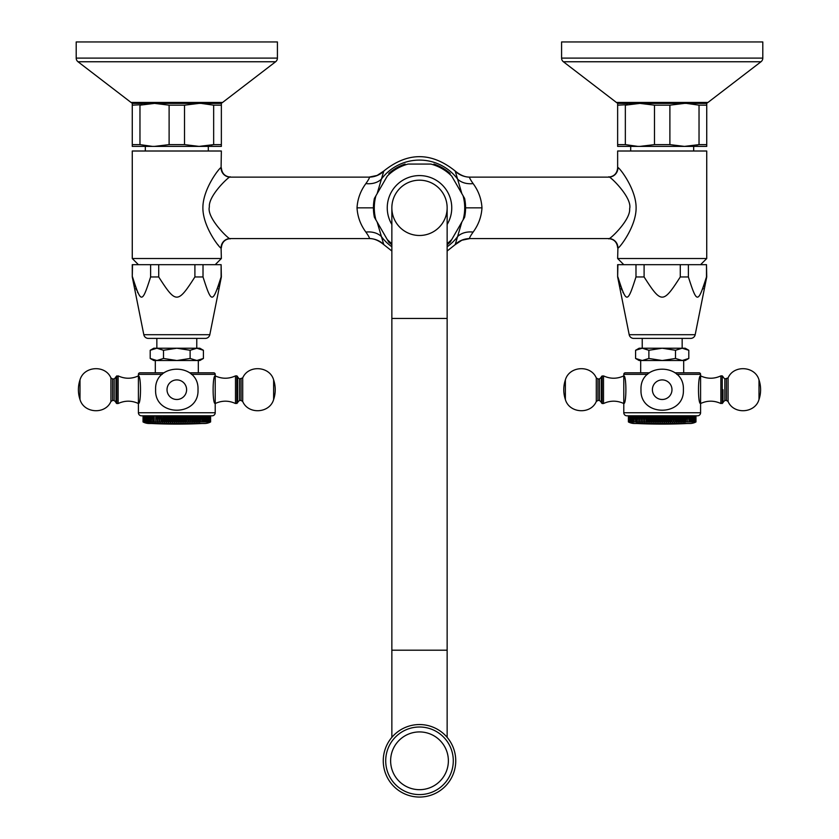 <?xml version="1.0" encoding="UTF-8"?>
<svg xmlns="http://www.w3.org/2000/svg" width="839" height="839" viewBox="0 0 839 839"><rect width="100%" height="100%" fill="white"/><g stroke="black" fill="none" stroke-linecap="round" stroke-linejoin="round"><path stroke-width="1.26" d="M391.855 318.432L447.145 318.432L447.145 207.841A27.645 27.645 0 0 0 419.5 180.186A27.645 27.645 0 0 1 447.145 207.841A27.645 27.645 0 0 1 419.5 235.486A27.645 27.645 0 0 1 391.855 207.841A27.645 27.645 0 0 1 419.5 180.186A27.645 27.645 0 0 0 391.855 207.841L391.855 737.355M447.145 224.453A32.26 32.26 0 0 0 419.5 175.582A32.26 32.26 0 0 0 391.855 224.453M451.749 176.148L464.607 198.413A46.082 46.082 0 0 1 464.607 217.27L450.218 242.188L464.607 217.27A46.082 46.082 0 0 0 464.607 198.413L451.749 176.148A45.212 45.212 0 0 0 430.827 164.066L408.173 164.066A45.212 45.212 0 0 0 387.251 176.148L374.393 198.413L387.251 176.148M388.782 242.188L374.393 217.27L388.782 242.188A46.082 46.082 0 0 0 391.855 244.705A46.082 46.082 0 0 1 388.782 242.188M447.145 244.705A46.082 46.082 0 0 0 450.218 242.188A46.082 46.082 0 0 1 447.145 244.705M374.393 217.27A46.082 46.082 0 0 1 374.393 198.413A46.082 46.082 0 0 0 374.393 217.27M405.111 164.066A46.082 46.082 0 0 0 388.782 173.495A46.082 46.082 0 0 1 405.111 164.066M450.218 173.495A46.082 46.082 0 0 0 433.889 164.066A46.082 46.082 0 0 1 450.218 173.495M461.859 193.652L455.21 171.041C431.403 151.88 407.597 151.88 383.79 171.041L377.141 193.652M377.141 222.031L383.79 244.631C378.609 240.363 373.617 238.339 368.814 238.559M447.145 251.018L455.21 244.631L461.859 222.031M617.913 247.778A9.219 9.156 90 0 0 608.747 238.559L469.987 238.559C468.875 238.842 469.913 236.682 473.123 232.078C478.482 224.821 481.439 216.735 481.974 207.841C481.439 198.948 478.492 190.862 473.123 183.594C469.913 178.99 468.875 176.83 469.987 177.123L608.432 177.123C614.022 176.568 617.095 173.495 617.64 167.905L617.64 151.01L706.732 151.01L706.732 258.527L617.64 258.527L617.913 247.778C616.99 251.039 636.214 228.103 636.109 207.841C636.224 187.6 616.99 164.612 617.913 167.905L617.64 167.905M608.747 238.559C607.415 241.705 630.75 220.678 629.649 208.733C632.679 197.155 607.583 173.788 608.747 177.123A9.219 9.156 -90 0 0 617.913 167.905M469.987 177.123L469.987 177.123A21.499 21.468 90 0 1 455.053 171.062M383.79 171.041L377.12 175.445L369.013 177.123C370.125 176.83 369.087 178.99 365.877 183.594C360.518 190.862 357.561 198.937 357.026 207.841C357.561 216.735 360.508 224.81 365.877 232.078C369.087 236.682 370.125 238.842 369.013 238.559L230.253 238.559C231.417 241.884 206.321 218.528 209.351 206.939C208.25 194.994 231.585 173.967 230.253 177.123L369.013 177.123A21.499 21.468 90 0 0 383.947 171.062M369.013 238.559L369.013 238.559A21.499 21.468 -90 0 1 383.947 244.61M623.786 264.673L617.64 258.527M700.586 264.673L706.732 258.527M455.21 244.631L461.88 240.227L469.987 238.559A21.499 21.468 -90 0 0 455.053 244.61M693.675 151.01L693.675 146.395L630.697 146.395L630.697 151.01M706.732 146.395L706.732 144.623L706.732 146.395L617.64 146.395L617.64 144.623L617.64 146.395M699.023 105.158L706.732 105.169L706.732 103.386L706.732 144.623L699.034 144.623L684.456 146.395L669.889 144.623L669.889 105.169L654.493 105.169L639.916 103.386L625.349 105.169L625.349 144.623L637.493 146.343M625.349 144.623L617.64 144.623L617.64 105.169L627.666 104.655M632.658 103.837L635.217 103.585M696.706 145.137L699.034 144.623L699.034 105.169L686.879 103.438M691.724 145.944L689.165 146.206M706.732 103.386L684.456 103.386L669.889 105.169M669.889 144.623L654.493 144.623L654.493 105.169M639.916 146.395L654.493 144.623M617.64 103.386L617.64 105.169L617.64 103.386L684.456 103.386M619.213 103.386L705.169 103.386L619.213 103.386A4.604 4.604 0 0 1 616.403 102.442L563.389 61.761A4.604 4.604 -90 0 1 561.585 58.111L561.585 41.95L762.798 41.95L762.798 58.111L561.585 58.111M705.169 103.386A4.604 4.604 0 0 0 707.969 102.442L616.403 102.442M762.798 58.111A4.604 4.604 90 0 1 760.994 61.761L707.969 102.442M138.414 264.673L132.268 258.527L221.36 258.527L215.214 264.673M132.268 258.527L132.268 151.01L221.36 151.01L221.087 167.905C222.01 164.633 202.786 187.579 202.891 207.841C202.776 228.082 222.01 251.06 221.087 247.778L221.36 258.527M218.339 245.292L217.794 244.631M221.087 167.905A9.219 9.156 -90 0 0 230.253 177.123L230.568 177.123C224.978 176.568 221.905 173.495 221.36 167.905M208.303 151.01L208.303 146.395L145.325 146.395L145.325 151.01M221.36 146.395L221.36 144.623L221.36 146.395L132.268 146.395L132.268 144.623L132.268 146.395M213.641 105.158L221.36 105.169L221.36 103.386L221.36 144.623L213.651 144.623L199.084 146.395L184.507 144.623L184.507 105.169L169.111 105.169L154.544 103.386L139.966 105.169L139.966 144.623L152.121 146.343M139.966 144.623L132.268 144.623L132.268 105.169L142.294 104.655M147.276 103.837L149.835 103.585M211.334 145.137L213.651 144.623L213.651 105.169L201.507 103.438M206.342 145.944L203.783 146.206M221.36 103.386L199.084 103.386L184.507 105.169M184.507 144.623L169.111 144.623L169.111 105.169M154.544 146.395L169.111 144.623M132.268 103.386L132.268 105.169L132.268 103.386L199.084 103.386M133.831 103.386L219.787 103.386A4.604 4.604 0 0 0 222.597 102.442L131.031 102.442A4.604 4.604 0 0 0 133.831 103.386M222.597 102.442L275.612 61.761L78.006 61.761L131.031 102.442M275.612 61.761A4.604 4.604 90 0 0 277.415 58.111L76.202 58.111A4.604 4.604 -90 0 0 78.006 61.761M277.415 58.111L277.415 41.95L76.202 41.95L76.202 58.111M383.255 760.805A36.245 36.245 0 0 0 419.5 797.05A36.245 36.245 0 0 0 455.745 760.805A36.245 36.245 0 0 0 419.5 724.55A36.245 36.245 0 0 0 383.255 760.805A36.245 36.245 0 0 1 419.5 724.55A36.245 36.245 0 0 1 455.745 760.805A36.245 36.245 0 0 1 419.5 797.05A36.245 36.245 0 0 1 383.255 760.805M385.709 760.805A33.791 33.791 0 0 0 419.5 794.596A33.791 33.791 0 0 0 453.291 760.805A33.791 33.791 0 0 0 419.5 727.004A33.791 33.791 0 0 0 385.709 760.805M390.628 760.805A28.872 28.872 0 0 0 419.5 789.677A28.872 28.872 0 0 0 448.372 760.805A28.872 28.872 0 0 0 419.5 731.923A28.872 28.872 0 0 0 390.628 760.805M133.212 279.712L132.51 276.954C141.141 303.875 141.98 303.865 150.611 276.954L158.718 276.954C175.97 303.875 177.648 303.865 194.9 276.954L203.017 276.954C211.648 303.875 212.487 303.865 221.108 276.954L221.108 264.673L132.268 264.673L132.268 276.954L132.51 264.673M221.108 264.673L221.36 276.954L209.813 334.698L143.815 334.698L132.268 276.954M203.017 276.954L203.017 264.673M218.643 285.784L218.423 286.435M217.773 288.291L217.511 288.994M137.858 292.811L137.523 292.192M136.495 289.948L135.845 288.291M135.194 286.435L134.618 284.631M143.815 334.698A4.604 4.604 0 0 0 148.335 338.4L205.293 338.4A4.604 4.604 0 0 0 209.813 334.698M156.841 338.4L156.862 348.227L153.768 348.227L150.202 350.283L150.202 358.463L156.862 360.518L153.768 360.518L150.202 358.463M203.416 358.463L196.766 360.518L199.85 360.518L203.416 358.463L203.416 350.283L199.85 348.227L196.766 348.227L196.777 338.4M203.416 350.283L196.766 348.227L156.862 348.227L150.202 350.283M196.913 348.227L190.117 350.283L190.117 358.463L196.882 360.518M190.117 350.283L176.809 348.227L163.511 350.283L163.511 358.463L156.862 360.518L176.809 360.518L163.511 358.463M163.511 350.283L156.862 348.227M190.117 358.463L176.809 360.518L196.766 360.518M198.319 360.518L198.319 372.81M155.309 360.518L155.309 372.81M162.2 374.341L138.414 374.341L138.414 375.882C141.193 375.085 141.193 404.314 138.414 403.528L138.414 412.746A3.073 3.073 0 0 0 141.487 415.808L212.141 415.808A3.073 3.073 0 0 0 215.214 412.746L215.214 403.528C221.968 400.402 228.732 400.402 235.486 403.528L235.486 375.882C228.732 379.008 221.968 379.008 215.214 375.882L215.214 403.528C212.424 404.314 212.424 375.085 215.214 375.882L215.214 374.341A1.531 1.531 0 0 0 213.672 372.81L189.614 372.81M164.014 372.81L139.945 372.81A1.531 1.531 0 0 0 138.414 374.341M210.484 421.954L209.771 422.332L210.599 421.954L210.421 415.808M209.719 415.808L209.855 421.954L209.719 415.808M209.173 415.808L209.341 421.954L209.173 415.808M193.757 415.808L193.757 421.954L192.718 422.332L192.718 415.808L192.425 421.954L191.879 421.954L191.879 415.808M162.745 422.332L163.112 415.808L162.745 422.332L161.738 421.954L161.738 415.808M154.24 415.808L154.208 422.332L153.128 421.954L153.128 415.808M145.682 421.954L146.93 422.332L146.563 415.808L145.682 415.808L146.101 422.332L145.116 421.954L145.116 415.808M143.479 421.954L144.371 422.332L143.773 421.954L143.773 415.808L143.385 421.954L143.385 415.808M143.05 421.954L143.857 422.332L143.144 421.954L143.144 415.808L143.029 421.954L143.784 422.332L143.029 421.954L143.05 415.808M143.144 421.954L143.196 415.808M143.773 421.954L143.899 415.808M144.277 415.808L144.822 422.332L143.899 421.954M144.277 421.954L144.444 415.808M144.916 415.808L145.399 422.332L144.444 421.954M145.923 421.954L145.923 415.808M146.563 421.954L146.835 415.808M147.57 415.808L147.874 422.332L146.835 421.954M147.57 421.954L147.884 415.808M148.692 415.808L148.933 422.332L147.884 421.954M148.692 421.954L149.038 415.808M149.929 415.808L150.097 422.332L149.038 421.954M149.929 421.954L150.296 415.808M151.261 415.808L151.366 422.332L150.296 421.954M151.261 421.954L151.66 415.808M152.708 415.808L152.74 422.332L151.66 421.954M155.76 415.808L155.76 422.332L154.691 421.954M155.76 422.332L155.865 415.808M155.865 421.954L156.337 415.808M157.396 415.808L157.396 422.332L156.337 421.954M157.396 422.332L157.564 415.808M157.564 421.954L158.068 415.808M159.116 415.808L159.116 422.332L158.068 421.954M159.116 422.332L159.347 415.808M159.347 421.954L159.871 415.808M160.899 415.808L160.899 422.332L159.871 421.954M160.899 422.332L161.203 415.808M161.203 421.954L161.738 421.954M163.112 421.954L163.668 421.954L163.668 415.808M164.654 415.808L164.654 422.332L163.668 421.954M164.654 422.332L165.084 415.808M165.084 421.954L165.65 421.954L165.65 415.808M166.604 415.808L166.604 422.332L165.65 421.954M166.604 422.332L167.097 415.808M167.097 421.954L167.674 421.954L167.674 415.808M168.597 415.808L168.597 422.332L167.674 421.954M168.597 422.332L169.142 415.808M169.142 421.954L169.73 421.954L169.73 415.808M170.621 415.808L170.621 422.332L169.73 421.954M170.621 422.332L171.229 421.954L171.229 415.808M171.229 421.954L171.827 421.954L171.827 415.808M172.677 415.808L172.677 422.332L171.827 421.954M172.677 422.332L173.327 421.954L173.327 415.808M173.327 421.954L173.935 421.954L173.935 415.808M174.743 415.808L174.743 422.332L173.935 421.954M174.743 422.332L175.445 421.954L175.445 415.808M175.445 421.954L176.054 421.954L176.054 415.808M176.809 415.808L176.809 422.332L176.054 421.954M176.809 422.332L177.574 421.954L177.574 415.808M177.574 421.954L178.172 421.954L178.172 415.808M178.885 415.808L178.885 422.332L178.172 421.954M178.885 422.332L179.693 421.954L179.693 415.808M179.693 421.954L180.291 421.954L180.291 415.808M180.951 415.808L180.951 422.332L180.291 421.954M180.951 422.332L181.801 421.954L181.801 415.808M181.801 421.954L182.399 421.954L182.399 415.808M182.996 415.808L182.996 422.332L182.399 421.954M182.996 422.332L183.888 421.954L183.888 415.808M183.888 421.954L184.475 421.954L184.475 415.808M185.02 415.808L185.02 422.332L184.475 421.954M185.02 422.332L185.943 421.954L185.943 415.808M185.943 421.954L186.531 421.954L186.531 415.808M187.013 415.808L186.531 421.954M187.013 422.332L187.978 421.954L187.978 415.808M187.978 421.954L188.544 421.954L188.544 415.808M188.964 415.808L188.544 421.954M188.964 422.332L189.95 421.954L189.95 415.808M189.95 421.954L190.505 421.954L190.505 415.808M190.873 415.808L190.505 421.954M191.879 421.954L190.873 422.332M193.757 421.954L194.27 415.808M194.512 415.808L194.27 421.954M194.512 422.332L195.55 421.954L195.55 415.808M195.55 421.954L196.053 415.808M196.221 415.808L196.053 421.954M196.221 422.332L197.28 421.954L197.28 415.808M197.28 421.954L197.763 415.808M197.857 415.808L197.763 421.954M197.857 422.332L198.927 421.954L198.927 415.808M198.927 421.954L199.388 415.808M199.42 415.808L199.388 421.954M199.42 422.332L200.49 421.954L200.49 415.808M200.49 421.954L200.92 415.808M201.958 415.808L201.958 421.954L200.92 421.954M201.958 421.954L202.356 415.808M203.321 415.808L203.321 421.954L202.356 421.954M203.321 421.954L203.699 415.808M204.59 415.808L204.59 421.954L203.699 421.954M204.59 421.954L204.926 415.808M205.744 415.808L205.744 421.954L204.926 421.954M205.744 421.954L206.048 415.808M206.782 415.808L206.782 421.954L206.048 421.954M206.782 421.954L207.055 415.808M207.705 415.808L207.705 421.954L207.055 421.954M207.705 421.954L207.946 415.808M208.502 415.808L208.502 421.954L207.946 421.954M208.502 421.954L208.712 415.808M210.138 415.808L210.138 421.954L209.247 422.332L209.855 421.954M210.138 421.954L210.232 415.808M210.599 421.954L210.599 415.808M209.834 422.332A13.057 13.057 0 0 1 204.464 423.496L149.164 423.496A13.057 13.057 0 0 1 143.784 422.332M138.414 375.882L138.414 403.528C131.65 400.402 124.896 400.402 118.131 403.528L118.131 375.882C124.896 379.008 131.65 379.008 138.414 375.882M115.981 389.705L115.981 402.762L115.981 376.648L118.131 375.882M236.871 403.528L236.871 375.882L237.636 376.648L237.636 402.762L235.486 403.528M237.636 402.301L239.482 400.455L239.482 378.945L237.636 377.11L237.636 389.705M150.611 276.954L150.611 264.673M158.718 276.954L158.718 264.673M194.9 276.954L194.9 264.673M618.595 279.712L617.892 276.954C626.523 303.875 627.362 303.865 635.983 276.954L644.1 276.954C661.352 303.875 663.03 303.865 680.282 276.954L688.389 276.954C697.02 303.875 697.859 303.865 706.49 276.954L706.49 264.673L617.64 264.673L617.64 276.954L617.892 264.673M706.49 264.673L706.732 276.954L695.185 334.698L629.187 334.698L617.64 276.954M688.389 276.954L688.389 264.673M704.015 285.784L703.806 286.435M703.155 288.291L702.883 288.994M623.23 292.811L622.905 292.192M621.867 289.948L621.227 288.291M620.577 286.435L619.99 284.631M629.187 334.698A4.604 4.604 0 0 0 633.707 338.4L690.665 338.4A4.604 4.604 0 0 0 695.185 334.698M642.223 338.4L642.234 348.227L639.15 348.227L635.584 350.283L635.584 358.463L642.234 360.518L639.15 360.518L635.584 358.463M682.159 338.4L682.159 348.227L642.234 348.227L635.584 350.283M688.798 358.463L682.138 360.518L685.232 360.518L688.798 358.463L688.798 350.283L685.232 348.227L682.285 348.227M688.798 350.283L682.138 348.227L675.489 350.283L675.489 358.463L682.264 360.518M675.489 350.283L662.191 348.227L648.883 350.283L648.883 358.463L642.234 360.518L662.191 360.518L648.883 358.463M648.883 350.283L642.234 348.227M675.489 358.463L662.191 360.518L682.138 360.518M683.691 360.518L683.691 372.81M640.681 360.518L640.681 372.81M647.582 374.341L623.786 374.341L623.786 375.882C626.576 375.085 626.576 404.314 623.786 403.528L623.786 412.746A3.073 3.073 0 0 0 626.859 415.808L697.513 415.808A3.073 3.073 0 0 0 700.586 412.746L700.586 403.528C707.35 400.402 714.104 400.402 720.869 403.528L720.869 375.882C714.104 379.008 707.35 379.008 700.586 375.882L700.586 403.528C697.807 404.314 697.807 375.085 700.586 375.882L700.586 374.341A1.531 1.531 0 0 0 699.055 372.81L674.986 372.81M649.386 372.81L625.328 372.81A1.531 1.531 0 0 0 623.786 374.341M695.856 421.954L695.143 422.332L695.971 421.954L695.804 415.808M695.101 415.808L695.227 421.954L695.101 415.808M694.556 415.808L694.723 421.954L694.556 415.808M693.318 421.954L693.884 421.954L693.884 415.808L693.318 415.808L693.318 421.954L693.077 415.808M690.308 421.954L691.116 421.954L691.116 415.808L690.308 415.808L690.308 421.954L689.962 415.808L689.071 415.808L689.071 421.954L688.704 415.808L687.739 415.808L687.34 421.954L687.34 415.808M679.129 415.808L679.129 421.954L678.101 422.332L678.101 415.808L677.797 421.954L677.262 421.954L677.262 415.808L676.255 415.808L676.255 422.332L675.888 415.808M656.601 415.808L656.601 421.954L656.004 422.332L656.004 415.808L655.112 415.808L655.112 421.954L654.525 421.954L654.525 415.808M635.679 421.954L636.738 422.332L636.644 415.808L635.679 415.808L635.679 421.954L635.301 415.808L634.41 415.808L634.074 421.954L634.074 415.808M631.054 421.954L632.312 422.332L631.945 415.808L631.054 415.808L631.484 422.332L630.498 421.954L630.498 415.808M628.862 421.954L629.753 422.332L629.145 421.954L629.145 415.808L628.768 421.954L628.768 415.808M629.166 422.332L628.401 421.954L628.401 415.808L628.421 421.954L629.166 422.332A13.057 13.057 0 0 0 634.536 423.496L689.836 423.496A13.057 13.057 0 0 0 695.216 422.332M628.401 421.954L629.229 422.332L628.516 421.954L628.516 415.808M628.516 421.954L628.579 415.808M629.145 421.954L629.281 415.808M629.659 415.808L630.204 422.332L629.281 421.954M629.659 421.954L629.827 415.808M630.288 415.808L630.781 422.332L629.827 421.954M631.295 421.954L631.295 415.808M631.945 421.954L632.218 415.808M632.952 415.808L633.246 422.332L632.218 421.954M632.952 421.954L633.256 415.808M634.074 421.954L633.256 421.954M635.301 421.954L634.41 421.954M636.644 421.954L637.042 415.808M638.08 415.808L638.112 422.332L637.042 421.954M638.08 421.954L638.51 415.808M639.58 415.808L639.58 422.332L638.51 421.954M639.58 422.332L639.612 415.808M639.612 421.954L640.073 415.808M641.143 415.808L641.143 422.332L640.073 421.954M641.143 422.332L641.237 415.808M641.237 421.954L641.72 415.808M642.779 415.808L642.779 422.332L641.72 421.954M642.779 422.332L642.947 415.808M642.947 421.954L643.45 415.808M644.488 415.808L644.488 422.332L643.45 421.954M644.488 422.332L644.73 415.808M644.73 421.954L645.243 415.808M646.282 415.808L646.282 422.332L645.243 421.954M646.282 422.332L646.575 415.808M646.575 421.954L647.121 421.954L647.121 415.808M648.128 415.808L648.128 422.332L647.121 421.954M648.128 422.332L648.495 415.808M648.495 421.954L649.05 421.954L649.05 415.808M650.036 415.808L650.036 422.332L649.05 421.954M650.036 422.332L650.456 415.808M650.456 421.954L651.022 421.954L651.022 415.808M651.987 415.808L651.987 422.332L651.022 421.954M651.987 422.332L652.469 415.808M652.469 421.954L653.057 421.954L653.057 415.808M653.98 415.808L653.98 422.332L653.057 421.954M654.525 421.954L653.98 422.332M656.004 422.332L655.112 421.954M656.601 421.954L657.199 421.954L657.199 415.808M658.049 415.808L658.049 422.332L657.199 421.954M658.049 422.332L658.709 421.954L658.709 415.808M658.709 421.954L659.307 421.954L659.307 415.808M660.115 415.808L660.115 422.332L659.307 421.954M660.115 422.332L660.828 421.954L660.828 415.808M660.828 421.954L661.426 421.954L661.426 415.808M662.191 415.808L662.191 422.332L661.426 421.954M662.191 422.332L662.946 421.954L662.946 415.808M662.946 421.954L663.555 421.954L663.555 415.808M664.257 415.808L664.257 422.332L663.555 421.954M664.257 422.332L665.065 421.954L665.065 415.808M665.065 421.954L665.673 421.954L665.673 415.808M666.323 415.808L666.323 422.332L665.673 421.954M666.323 422.332L667.173 421.954L667.173 415.808M667.173 421.954L667.771 421.954L667.771 415.808M668.379 415.808L668.379 422.332L667.771 421.954M668.379 422.332L669.27 421.954L669.27 415.808M669.27 421.954L669.858 421.954L669.858 415.808M670.403 415.808L670.403 422.332L669.858 421.954M670.403 422.332L671.326 421.954L671.326 415.808M671.326 421.954L671.903 421.954L671.903 415.808M672.396 415.808L671.903 421.954M672.396 422.332L673.35 421.954L673.35 415.808M673.35 421.954L673.916 421.954L673.916 415.808M674.346 415.808L673.916 421.954M674.346 422.332L675.332 421.954L675.332 415.808M675.332 421.954L675.888 421.954M677.262 421.954L676.255 422.332M679.129 421.954L679.653 415.808M679.884 415.808L679.653 421.954M679.884 422.332L680.932 421.954L680.932 415.808M680.932 421.954L681.436 415.808M681.604 415.808L681.436 421.954M681.604 422.332L682.663 421.954L682.663 415.808M682.663 421.954L683.135 415.808M683.24 415.808L683.135 421.954M683.24 422.332L684.309 421.954L684.309 415.808M684.309 421.954L684.76 415.808L684.76 421.954M684.792 422.332L685.872 421.954L685.872 415.808M685.872 421.954L686.292 415.808M687.34 421.954L686.292 421.954M688.704 421.954L687.739 421.954M689.962 421.954L689.071 421.954M691.116 421.954L691.43 415.808M692.165 415.808L692.165 421.954L691.43 421.954M692.165 421.954L692.437 415.808M693.077 421.954L692.437 421.954M693.884 421.954L694.084 415.808M695.521 415.808L695.521 421.954L694.629 422.332L695.227 421.954M695.521 421.954L695.615 415.808M695.971 421.954L695.971 415.808M623.786 375.882L623.786 403.528C617.032 400.402 610.268 400.402 603.514 403.528L603.514 375.882C610.268 379.008 617.032 379.008 623.786 375.882M602.129 375.882L602.129 403.528L601.364 402.762L601.364 376.648L603.514 375.882M601.364 377.11L599.518 378.945L599.518 400.455L601.364 402.301L601.364 389.705M723.019 389.705L723.019 402.762L720.869 403.528M635.983 276.954L635.983 264.673M644.1 276.954L644.1 264.673M680.282 276.954L680.282 264.673M447.145 318.432L447.145 650.204L391.855 650.204M375.924 195.76A45.212 45.212 0 0 0 375.924 219.923M463.076 219.923A45.212 45.212 0 0 0 463.076 195.76M387.251 239.535A45.212 45.212 0 0 0 391.855 243.614M447.145 243.614A45.212 45.212 0 0 0 451.749 239.535M473.123 183.594A21.499 16.182 -23.3 0 1 457.737 179.242A47.75 47.75 0 0 0 381.263 179.242A21.499 16.182 -156.7 0 1 365.877 183.594M365.877 232.078A21.499 16.182 156.7 0 1 381.263 236.43A47.75 47.75 0 0 0 391.855 246.771M447.145 246.771A47.75 47.75 0 0 0 457.737 236.43A21.499 16.182 23.3 0 1 473.123 232.078M481.974 207.841L465.582 207.841M357.026 207.841L373.418 207.841M760.994 61.761L563.389 61.761M221.087 247.778A9.219 9.156 90 0 1 230.253 238.559M447.145 207.841A27.645 27.645 0 0 0 419.5 180.186M215.214 374.341L191.418 374.341M215.214 412.746L138.414 412.746M115.981 402.762L116.757 403.528L116.757 375.882M115.981 402.301L114.146 400.455L114.146 378.945L115.981 377.11M112.573 389.705L112.573 378.945L110.916 377.917L110.916 401.493L112.573 400.455L112.573 389.705M110.916 377.917C105.326 364.629 83.827 366.024 79.999 379.91L79.999 399.49C83.827 413.375 105.326 414.77 110.916 401.493M241.055 378.945L241.055 400.455L242.712 401.493L242.712 377.917L239.482 378.945M242.712 401.493C248.302 414.77 269.791 413.375 273.629 399.49L273.629 379.91C269.791 366.024 248.302 364.629 242.712 377.917M167.024 389.705A9.785 9.785 0 0 1 176.809 379.91A9.785 9.785 0 0 1 186.604 389.705A9.785 9.785 0 0 1 176.809 399.49A9.785 9.785 0 0 1 167.024 389.705M700.586 374.341L676.8 374.341M700.586 412.746L623.786 412.746M597.945 389.705L597.945 378.945L596.288 377.917L596.288 401.493L597.945 400.455L597.945 389.705M596.288 377.917C590.698 364.629 569.209 366.024 565.371 379.91L565.371 399.49C569.209 413.375 590.698 414.77 596.288 401.493M723.019 376.648L722.243 375.882L722.243 403.528M723.019 377.11L724.854 378.945L724.854 400.455L723.019 402.301M726.427 378.945L726.427 400.455L728.084 401.493L728.084 377.917L724.854 378.945M728.084 401.493C733.674 414.77 755.173 413.375 759.001 399.49L759.001 379.91C755.173 366.024 733.674 364.629 728.084 377.917M652.396 389.705A9.785 9.785 0 0 1 662.191 379.91A9.785 9.785 0 0 1 671.976 389.705A9.785 9.785 0 0 1 662.191 399.49A9.785 9.785 0 0 1 652.396 389.705M391.855 251.018L383.79 244.631M455.21 171.041C460.391 175.309 465.383 177.333 470.186 177.123M617.64 247.778C617.095 242.177 614.022 239.105 608.432 238.559M221.36 247.778C221.905 242.177 224.978 239.105 230.568 238.559M447.145 650.204L447.145 737.355M151.314 423.496A529.388 529.388 0 0 0 202.304 423.496M116.757 403.528L118.131 403.528M114.146 378.945L112.573 378.945M114.146 400.455L112.573 400.455M79.999 379.91A30.718 30.718 0 0 0 79.999 399.49M236.871 375.882L235.486 375.882M239.482 400.455L241.055 400.455M273.629 399.49A30.718 30.718 0 0 0 273.629 379.91M155.614 389.705C154.303 362.354 199.315 362.354 198.004 389.705C199.315 417.046 154.303 417.046 155.614 389.705M636.696 423.496A529.388 529.388 0 0 0 687.686 423.496M602.129 403.528L603.514 403.528M599.518 378.945L597.945 378.945M599.518 400.455L597.945 400.455M565.371 379.91A30.718 30.718 0 0 0 565.371 399.49M722.243 375.882L720.869 375.882M724.854 400.455L726.427 400.455M759.001 399.49A30.718 30.718 0 0 0 759.001 379.91M640.996 389.705C639.685 362.354 684.697 362.354 683.386 389.705C684.697 417.046 639.685 417.046 640.996 389.705"/></g></svg>
